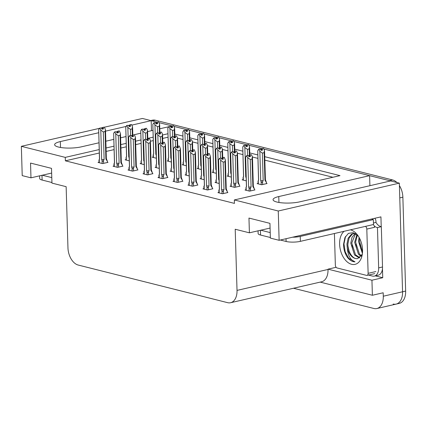 <?xml version="1.0" encoding="UTF-8"?>
<svg xmlns="http://www.w3.org/2000/svg" width="427" height="427" viewBox="0 0 427 427"><rect width="100%" height="100%" fill="white"/><g stroke="black" fill="none" stroke-linecap="round" stroke-linejoin="round"><path stroke-width="0.64" d="M98.696 132.738L60.335 141.572A16.199 3.848 -1.7 0 0 54.629 144.689A16.199 3.848 -1.7 0 0 64.077 147.902A16.199 3.848 -1.7 0 0 81.311 146.851L98.995 142.783M150.731 120.547L152.38 120.168A15.191 9.474 77 0 1 155.348 120.222L392.594 179.954L389.509 180.664L263.854 149.028L369.611 175.652L278.762 196.559A16.199 3.848 -1.7 0 0 273.056 199.681A16.199 3.848 -1.7 0 0 282.509 202.894A16.199 3.848 -1.7 0 0 299.743 201.843L390.588 180.936L399.341 183.14L402.565 291.78A15.191 9.474 77 0 1 396.139 304.104A15.191 9.474 77 0 1 393.171 304.051M104.45 127.198L142.431 118.46L151.179 120.66L131.81 125.122M151.478 130.705L151.179 120.66M173.938 126.392L187.074 129.696L173.938 126.392M188.926 130.166L202.062 133.47L188.926 130.166M203.914 133.939L217.044 137.243L203.914 133.939M218.896 137.707L232.032 141.017L218.896 137.707M233.884 141.481L247.019 144.79L233.884 141.481M248.872 145.255L262.002 148.564L248.872 145.255M369.91 185.692L369.611 175.652M382.469 268.663L382.736 277.731L375.349 275.874M99.197 149.573L65.272 157.382L21.35 146.322L22.22 175.625L30.974 177.824L30.536 163.077L51.512 168.361L51.95 183.108L66.142 186.679L67.957 247.836A15.191 9.474 -103 0 0 78.226 265.055L227.628 302.668A15.191 9.474 -103 0 0 230.596 302.722A15.191 9.474 -103 0 0 237.022 290.397L235.208 229.246L249.4 232.816L248.962 218.069L269.939 223.353L270.376 238.101L279.13 240.3L380.932 216.873L381.22 226.668M320.159 282.114L372.387 295.26L371.938 280.219L328.016 269.159L336.124 267.291M371.938 280.219L382.736 277.731M230.596 302.722L321.6 281.783A15.191 9.474 -103 0 0 328.027 269.453L328.016 269.159M372.387 295.26L383.184 292.773L383.286 296.215A15.191 9.474 77 0 1 376.86 308.54A15.191 9.474 77 0 1 373.892 308.486L293.498 288.246M21.35 146.322L99.432 128.351M101.364 127.908L102.517 127.641M279.13 240.3L278.26 211.002L399.341 183.14M105.837 141.209L113.769 139.383M120.611 137.809L125.97 136.571M134.211 134.74L140.745 133.171M147.587 131.596L152.946 130.363M159.789 128.789L168.67 126.744M170.304 126.371L171.755 126.034M129.167 125.73L128.724 125.832M126.082 126.44L105.538 131.164M167.918 133.758L162.559 134.991M153.149 137.158L147.785 138.391M140.947 139.965L135.583 141.198M126.173 143.365L120.809 144.598M113.972 146.173L106.04 147.998M278.26 211.002L234.338 199.948L339.993 175.63L264.735 156.682M257.791 154.937L249.747 152.909M242.808 151.163L234.759 149.135M227.821 147.39L219.777 145.361M212.833 143.616L204.789 141.593M197.85 139.842L189.802 137.82M182.863 136.069L174.819 134.046M249.4 232.816L270.083 228.061M30.974 177.824L51.651 173.068M99.299 153.015L65.374 160.824L234.439 203.385L234.338 199.948M65.374 160.824L65.272 157.382M168.024 137.2L162.66 138.433M153.25 140.6L150.459 141.241L150.037 142.832L148.265 143.237L149.082 170.747A3.443 0.817 178.3 0 1 146.605 170.811L147.021 171.777L147.112 174.787M141.049 143.408L135.685 144.641M126.275 146.808L120.916 148.041M114.073 149.615L106.142 151.441M332.905 177.258L264.836 160.125M257.892 158.374L252.437 157.003M242.91 154.601L237.449 153.229M227.922 150.832L222.462 149.455M212.934 147.059L207.479 145.682M197.952 143.285L192.492 141.908M182.964 139.512L177.504 138.135M218.907 192.385L217.914 192.609L222.504 193.767L227.901 192.524L227.313 192.374M203.919 188.611L202.926 188.841L207.517 189.994L212.918 188.75L212.331 188.601M188.931 184.838L187.944 185.067L192.534 186.22L197.931 184.976L197.343 184.832M173.949 181.064L172.956 181.294L177.547 182.446L182.943 181.203L182.356 181.059M158.961 177.29L157.969 177.52L162.559 178.673L167.96 177.435L167.373 177.285M128.991 169.749L127.999 169.973L132.589 171.131L137.985 169.887L137.398 169.738M114.004 165.975L113.011 166.199L117.601 167.357L123.003 166.114L122.41 165.964M99.016 162.201L98.029 162.431L102.619 163.584L108.015 162.34L107.428 162.191M143.974 173.517L142.986 173.746L147.577 174.905L152.973 173.661L152.386 173.511M231.002 185.991L230.009 186.215L234.599 187.373L239.995 186.129L239.408 185.98M216.014 182.217L215.027 182.441L219.195 183.493M201.032 178.443L200.039 178.673L204.207 179.719M186.044 174.67L185.051 174.899L189.225 175.945M171.056 170.896L170.069 171.126L174.237 172.177M156.074 167.122L155.081 167.352L159.25 168.403M141.086 163.349L140.093 163.578L144.267 164.63M126.098 159.581L125.111 159.805L129.28 160.856M245.989 189.759L244.997 189.988L249.587 191.147L254.983 189.903L254.396 189.753M153.181 156.955L152.188 157.184L156.362 158.236M168.169 160.728L167.176 160.958L171.344 162.009M198.139 168.275L197.151 168.505L201.32 169.551M213.126 172.049L212.134 172.278L216.302 173.325M228.109 175.823L227.121 176.047L231.29 177.098M243.096 179.596L242.109 179.82L246.278 180.872M183.151 164.502L182.164 164.731L186.332 165.783M258.084 183.364L257.091 183.594L261.682 184.752L267.078 183.509L266.491 183.359M399.416 185.601A15.191 9.474 77 0 1 402.864 197.178L399.779 197.888L402.565 291.78A15.191 9.474 77 0 1 396.139 304.104L376.86 308.54M389.509 180.664A15.191 9.474 77 0 1 390.449 180.968M151.185 120.75A15.191 9.474 77 0 1 152.263 120.932L157.104 122.154M158.956 122.618L172.086 125.928M402.864 197.178L405.65 291.07A15.191 9.474 77 0 1 399.224 303.394L396.139 304.104M392.594 179.954A15.191 9.474 77 0 1 396.955 182.537M261.938 150.197L261.895 148.687L262.648 150.032L261.105 150.384L260.15 148.991L258.607 149.343L257.743 150.747L258.538 179.964A3.443 0.817 -1.7 0 0 258.613 180.13L257.743 150.747M261.094 150.368L261.073 149.637L260.758 149.712M266.501 183.642L266.469 182.526L264.959 180.189L264.142 152.679L262.37 153.085L263.187 180.594L262.562 181.758C262.05 182.617 261.57 182.569 261.132 181.624L261.223 184.635M263.304 148.297L261.692 148.633L263.304 148.361M261.81 150.224L261.762 148.649M261.895 148.687L263.502 148.345L264.468 150.213L264.142 152.679M261.959 148.703L263.502 148.345M261.692 148.633L261.073 149.637M258.607 149.343L260.417 149.055M258.367 180.701L258.613 180.13M264.959 180.189A3.443 0.817 -1.7 0 0 265.418 179.762A3.443 0.817 -1.7 0 0 265.402 179.687M266.469 182.526L265.418 179.762L264.564 151.067M263.187 180.594A3.443 0.817 178.3 0 1 260.71 180.658L261.132 181.624M262.37 153.085L259.84 151.275L260.71 180.658M258.874 149.413L259.84 151.275M253.307 186.087A3.443 0.817 178.3 0 1 253.323 186.156L254.369 188.921L252.864 186.583L252.047 159.074L250.275 159.479L251.092 186.989L250.468 188.152C249.95 189.012 249.475 188.964 249.037 188.019L249.122 191.029M254.369 188.921L254.407 190.036M246.24 190.303L246.149 187.293L246.518 186.53L245.648 157.141L246.512 155.738L247.745 157.67L248.615 187.053L249.037 188.019M249 156.762L248.978 156.031L248.658 156.106M249.864 155.097L251.407 154.739L249.864 155.097L250.553 156.426L249.01 156.784L248.322 155.449L246.779 155.807M251.407 154.739L252.373 156.608L252.047 159.074M252.469 157.462L253.323 186.156A3.443 0.817 178.3 0 1 252.864 186.583M250.275 159.479L247.745 157.67M251.092 186.989A3.443 0.817 178.3 0 1 248.615 187.053M246.512 155.738L248.322 155.449M251.209 154.755L249.598 155.028L248.978 156.031M245.648 157.141L246.438 186.359M249.715 156.618L249.598 155.028M249.795 155.081L249.843 156.592M251.209 154.691L249.667 155.044M224.127 157.312L222.515 157.648L224.127 157.376M222.632 159.239L222.584 157.67M221.239 158.075L219.43 158.358L221.239 158.075L221.928 159.404L223.47 159.047L222.718 157.702L224.324 157.366L225.387 160.082L224.965 161.694L223.193 162.105L224.01 189.615A3.443 0.817 178.3 0 1 221.533 189.679L221.955 190.639L222.045 193.65M222.782 157.718L224.324 157.366M222.718 157.702L222.761 159.212M222.515 157.648L221.581 158.727M221.917 159.383L221.896 158.652M219.158 192.924L219.19 189.716M219.067 189.914L219.435 189.15A3.443 0.817 178.3 0 1 219.355 188.985A3.443 0.817 178.3 0 1 219.371 188.91M219.435 189.15L218.565 159.767L219.355 188.985M218.565 159.767L219.43 158.358M224.01 189.615L223.385 190.773C222.867 191.632 222.392 191.59 221.955 190.639M223.193 162.105L220.663 160.29L221.533 189.679M219.697 158.428L220.663 160.29M226.225 188.707A3.443 0.817 178.3 0 1 226.241 188.777A3.443 0.817 178.3 0 1 225.782 189.204L224.965 161.694M225.387 160.082L226.241 188.777L227.292 191.542L225.782 189.204M227.292 191.542L227.324 192.657M39.626 175.833L39.706 178.571A10.125 2.407 -1.7 0 0 42.113 180.045L51.934 182.516M42.31 175.214L51.784 177.6M246.95 146.424L246.907 144.913L247.66 146.258L246.117 146.616L245.162 145.217L243.62 145.57L242.755 146.973L243.55 176.191A3.443 0.817 -1.7 0 0 243.63 176.362L242.755 146.973M246.112 146.594L246.091 145.863L245.771 145.938M249.352 155.428L249.16 148.906L247.388 149.317L247.569 155.497M248.317 144.523L246.705 144.86L248.322 144.588M246.822 146.45L246.774 144.876M246.907 144.913L248.519 144.572L249.48 146.44L249.16 148.906M246.977 144.929L248.519 144.572M246.705 144.86L246.091 145.863M243.62 145.57L245.434 145.281M243.379 176.927L243.63 176.362M246.192 177.958L246.235 180.861M246.16 176.906A3.443 0.817 178.3 0 1 245.728 176.89L246.144 177.851M247.388 149.317L244.852 147.502L245.728 176.89M243.892 145.639L244.852 147.502M231.968 142.65L231.92 141.14L232.678 142.485L231.135 142.842L230.18 141.444L228.637 141.796L227.772 143.205L228.562 172.423A3.443 0.817 -1.7 0 0 228.642 172.588L227.772 143.205M231.124 142.821L231.103 142.09L230.783 142.164M234.364 151.654L234.172 145.132L232.4 145.543L232.582 151.724M233.334 140.75L231.722 141.086L233.334 140.814M231.834 142.682L231.792 141.107M231.92 141.14L233.532 140.803L234.498 142.666L234.172 145.132M231.989 141.156L233.532 140.803M231.722 141.086L231.103 142.09M228.637 141.796L230.447 141.513M228.397 173.154L228.642 172.588M231.204 174.184L231.247 177.088M231.172 173.138A3.443 0.817 178.3 0 1 230.74 173.116L231.156 174.077M232.4 145.543L229.87 143.728L230.74 173.116M228.904 141.865L229.87 143.728M216.98 138.876L216.937 137.366L217.69 138.711L216.147 139.069L215.192 137.67L213.649 138.028L212.785 139.432L213.58 168.649A3.443 0.817 -1.7 0 0 213.655 168.814L212.785 139.432M216.137 139.053L216.115 138.316L215.8 138.391M219.382 147.881L219.184 141.358L217.412 141.769L217.599 147.95M218.346 136.976L216.735 137.318L218.346 137.04M216.852 138.908L216.804 137.334M216.937 137.366L218.544 137.03L219.51 138.892L219.184 141.358M217.001 137.382L218.544 137.03M216.735 137.318L216.115 138.316M213.649 138.028L215.459 137.74M213.409 169.38L213.655 168.814M216.217 170.41L216.265 173.314M216.185 169.364A3.443 0.817 178.3 0 1 215.752 169.343L216.174 170.304M217.412 141.769L214.882 139.96L215.752 169.343M213.916 138.092L214.882 139.96M201.992 135.103L201.95 133.592L202.702 134.943L201.16 135.295L200.204 133.897L198.662 134.254L197.797 135.658L198.592 164.875A3.443 0.817 -1.7 0 0 198.672 165.041L197.797 135.658M201.154 135.279L201.133 134.542L200.813 134.617M204.394 144.107L204.202 137.59L202.43 137.996L202.611 144.177M203.359 133.203L201.747 133.544L203.364 133.267M201.864 135.135L201.816 133.56M201.95 133.592L203.562 133.256L204.522 135.119L204.202 137.59M202.019 133.608L203.562 133.256M201.747 133.544L201.133 134.542M198.662 134.254L200.476 133.966M198.422 165.607L198.672 165.041M201.234 166.637L201.277 169.54M201.202 165.591A3.443 0.817 178.3 0 1 200.77 165.569L201.186 166.535M202.43 137.996L199.895 136.186L200.77 165.569M198.934 134.318L199.895 136.186M238.319 182.313A3.443 0.817 178.3 0 1 238.335 182.382L239.387 185.147L237.876 182.809L237.06 155.3L235.288 155.711L236.104 183.22L235.48 184.379C234.967 185.238 234.487 185.195 234.049 184.245L234.14 187.256M239.387 185.147L239.419 186.263M231.253 186.53L231.167 183.519L231.53 182.756L230.66 153.368L231.525 151.964L232.758 153.896L233.628 183.284L234.049 184.245M234.882 151.323L236.425 150.966L234.882 151.323L235.565 152.652L234.023 153.01L233.996 152.258L233.676 152.332M236.425 150.966L237.385 152.834L237.06 155.3M237.487 153.688L238.335 182.382A3.443 0.817 178.3 0 1 237.876 182.809M235.288 155.711L232.758 153.896M231.797 152.033L233.339 151.676L234.023 153.01M236.104 183.22A3.443 0.817 178.3 0 1 233.628 183.284M231.525 151.964L233.339 151.676M236.222 150.982L234.61 151.254L233.996 152.258M230.66 153.368L231.455 182.591M234.727 152.845L234.61 151.254M234.813 151.307L234.855 152.818M236.222 150.918L234.679 151.275M222.27 158.049L222.077 151.526L220.305 151.937L220.487 158.118M216.27 182.756L216.179 179.746L216.548 178.982L215.672 149.599L216.542 148.19L217.77 150.128L218.645 179.511L219.062 180.472L219.152 183.482M219.03 149.22L219.008 148.484L218.688 148.559M219.894 147.55L221.437 147.198L219.894 147.55L220.583 148.879L219.04 149.237L218.352 147.907L216.809 148.26M221.437 147.198L222.398 149.06L222.077 151.526M220.305 151.937L217.77 150.128M219.078 179.532A3.443 0.817 178.3 0 1 218.645 179.511M216.542 148.19L218.352 147.907M221.239 147.208L219.627 147.48L219.008 148.484M215.672 149.599L216.468 178.817M219.74 149.076L219.627 147.48M219.825 147.534L219.868 149.044M221.234 147.144L219.691 147.502M207.282 154.275L207.09 147.758L205.318 148.164L205.499 154.344M201.282 178.982L201.192 175.972L201.56 175.209L200.69 145.826L201.822 144.486L202.788 146.354L203.658 175.737L204.079 176.703L204.165 179.708M204.042 145.447L204.021 144.71L203.7 144.785M204.907 143.776L206.449 143.424L204.907 143.776L205.595 145.105L204.053 145.463L203.364 144.134L201.822 144.486M206.449 143.424L207.415 145.287L207.09 147.758M205.318 148.164L202.788 146.354M204.09 175.759A3.443 0.817 178.3 0 1 203.658 175.737M201.555 144.422L203.364 144.134M206.252 143.435L204.64 143.712L204.021 144.71M200.69 145.826L201.48 175.043M204.757 145.303L204.64 143.712M204.837 143.76L204.885 145.271M206.252 143.371L204.709 143.728M192.299 150.501L192.102 143.984L190.33 144.39L190.517 150.571M186.295 175.209L186.209 172.204L186.572 171.435L185.702 142.052L186.839 140.713L187.8 142.581L188.67 171.964L189.092 172.93L189.182 175.935M189.924 140.003L191.467 139.65L189.924 140.003L190.607 141.337L189.065 141.689L189.038 140.937L188.718 141.011M191.467 139.65L192.428 141.513L192.102 143.984M190.33 144.39L187.8 142.581M186.839 140.713L188.382 140.36L189.065 141.689M189.108 171.985A3.443 0.817 178.3 0 1 188.67 171.964M186.567 140.648L188.382 140.36M191.264 139.661L189.652 139.939L189.038 140.937M185.702 142.052L186.498 171.27M189.769 141.529L189.652 139.939M189.855 139.987L189.898 141.497M191.264 139.597L189.721 139.955M209.139 153.539L207.527 153.875L209.145 153.603M207.645 155.471L207.597 153.896M206.257 154.302L204.442 154.59L206.257 154.302L206.94 155.631L208.483 155.273L207.73 153.928L209.342 153.592L210.404 156.314L209.983 157.921L208.211 158.332L209.027 185.841A3.443 0.817 178.3 0 1 206.551 185.905L206.967 186.866L207.058 189.876M207.8 153.944L209.342 153.592M207.73 153.928L207.773 155.439M207.527 153.875L206.593 154.953M206.935 155.615L206.914 154.878M204.17 189.15L204.202 185.942M204.085 186.14L204.453 185.377A3.443 0.817 178.3 0 1 204.373 185.211A3.443 0.817 178.3 0 1 204.384 185.137M204.453 185.377L203.578 155.994L204.373 185.211M203.578 155.994L204.442 154.59M209.027 185.841L208.397 186.999C207.885 187.859 207.405 187.816 206.967 186.866M208.211 158.332L205.675 156.522L206.551 185.905M204.714 154.654L205.675 156.522M211.237 184.934A3.443 0.817 178.3 0 1 211.253 185.003A3.443 0.817 178.3 0 1 210.799 185.43L209.983 157.921M210.404 156.314L211.253 185.003L212.304 187.768L210.799 185.43M212.304 187.768L212.336 188.883M194.157 149.765L192.545 150.107L194.157 149.829M192.657 151.697L192.614 150.123M191.269 150.528L189.46 150.816L191.269 150.528L191.958 151.857L193.5 151.505L192.742 150.155L194.354 149.818L195.417 152.54L194.995 154.152L193.223 154.558L194.039 182.067A3.443 0.817 178.3 0 1 191.563 182.132L191.979 183.098L192.07 186.103M192.812 150.171L194.354 149.818M192.742 150.155L192.79 151.665M192.545 150.107L191.606 151.179M191.947 151.841L191.926 151.105M189.188 185.377L189.214 182.169M189.097 182.372L189.465 181.603A3.443 0.817 178.3 0 1 189.385 181.438A3.443 0.817 178.3 0 1 189.396 181.363M189.465 181.603L188.595 152.22L189.385 181.438M188.595 152.22L189.46 150.816M194.039 182.067L193.415 183.226C192.897 184.085 192.422 184.042 191.979 183.098M193.223 154.558L190.693 152.749L191.563 182.132M189.727 150.88L190.693 152.749M196.255 181.16A3.443 0.817 178.3 0 1 196.271 181.235A3.443 0.817 178.3 0 1 195.812 181.656L194.995 154.152M195.417 152.54L196.271 181.235L197.317 183.994L195.812 181.656M197.317 183.994L197.349 185.11M179.169 145.997L177.557 146.333L179.169 146.055M177.675 147.923L177.627 146.349M176.282 146.755L174.472 147.043L176.282 146.755L176.97 148.084L178.513 147.731L177.76 146.381L179.367 146.045L180.429 148.767L180.007 150.379L178.235 150.784L179.052 178.294A3.443 0.817 178.3 0 1 176.575 178.358L176.997 179.324L177.088 182.334M177.824 146.397L179.367 146.045M177.76 146.381L177.803 147.891M177.557 146.333L176.623 147.406M176.959 148.068L176.938 147.331M174.2 181.603L174.232 178.401M174.109 178.598L174.478 177.829A3.443 0.817 178.3 0 1 174.397 177.664A3.443 0.817 178.3 0 1 174.413 177.589M174.478 177.829L173.608 148.447L174.397 177.664M173.608 148.447L174.472 147.043M179.052 178.294L178.427 179.452C177.91 180.311 177.435 180.269 176.997 179.324M178.235 150.784L175.705 148.975L176.575 178.358M174.739 147.107L175.705 148.975M181.267 177.386A3.443 0.817 178.3 0 1 181.283 177.461A3.443 0.817 178.3 0 1 180.824 177.888L180.007 150.379M180.429 148.767L181.283 177.461L182.334 180.221L180.824 177.888M182.334 180.221L182.366 181.336M164.181 142.223L162.57 142.559L164.187 142.282M162.687 144.15L162.639 142.575M161.299 142.981L159.484 143.269L161.299 142.981L161.982 144.31L163.525 143.958L162.772 142.607L164.384 142.271L165.446 144.993L165.025 146.605L163.253 147.011L164.069 174.52A3.443 0.817 178.3 0 1 161.593 174.584L162.009 175.55L162.1 178.561M162.842 142.629L164.384 142.271M162.772 142.607L162.815 144.118M162.57 142.559L161.636 143.632M161.977 144.294L161.956 143.563M159.212 177.835L159.244 174.627M159.127 174.824L159.495 174.056A3.443 0.817 178.3 0 1 159.415 173.89A3.443 0.817 178.3 0 1 159.426 173.816M159.495 174.056L158.62 144.673L159.415 173.89M158.62 144.673L159.484 143.269M164.069 174.52L163.44 175.684C162.927 176.538 162.447 176.495 162.009 175.55M163.253 147.011L160.717 145.201L161.593 174.584M159.757 143.339L160.717 145.201M166.279 173.613A3.443 0.817 178.3 0 1 166.295 173.688A3.443 0.817 178.3 0 1 165.841 174.115L165.025 146.605M165.446 144.993L166.295 173.688L167.347 176.447L165.841 174.115M167.347 176.447L167.379 177.568M350.391 229.838A17.721 11.054 77 0 1 357.292 234.706A17.721 11.054 77 0 1 362.555 249.976A17.721 11.054 77 0 1 362.08 255.506A17.721 11.054 77 0 1 349.66 263.566A17.721 11.054 77 0 1 339.609 244.201A17.721 11.054 77 0 1 344.162 231.274M358.12 235.843L353.241 232.71L348.432 233.355L344.936 237.551L343.58 244.164C343.58 249.219 344.888 253.659 347.498 257.486C349.83 260.363 352.334 261.81 355.008 261.842C350.626 260.337 348.048 255.768 347.284 248.135A12.655 7.894 -103 0 0 357.746 258.543L362.165 254.38M353.551 233.553L352.323 234.113L349.137 237.93L347.904 243.87C347.594 251.861 353.102 259.856 357.746 258.543M355.323 233.569L353.06 233.644L351.362 234.332L348.176 238.149L346.937 244.095L347.284 248.135M355.515 233.681L351.757 242.984L355.526 254.807L359.806 257.668M355.072 233.537L351.987 237.364L350.791 243.203L354.565 255.026L359.358 257.961M357.394 235.112L355.611 242.098L359.385 253.921L361.45 255.826M356.871 234.653L354.65 242.317L358.418 254.14L361.066 256.397M359.71 238.576L359.47 241.207L362.528 252.09M359.07 237.364L358.504 241.431L362.416 253.419M365.464 226.369A2.53 1.58 77 0 1 366.814 229.091L368.127 273.333A2.53 1.58 77 0 1 367.06 275.388A2.53 1.58 77 0 1 366.563 275.378L337.063 267.953A2.53 1.58 77 0 1 335.35 265.082L334.416 233.516M373.177 224.597A2.53 1.58 77 0 1 374.527 227.319L366.814 229.091M359.582 243.678L360.666 248.407M355.728 244.564L356.812 249.293M351.869 245.45L352.958 250.179M348.016 246.342L349.099 251.071M345.571 236.323L343.959 243.924L345.192 251.807L348.683 258.271L355.008 261.842M258.052 230.826L258.138 233.564A10.125 2.407 -1.7 0 0 260.545 235.037L270.36 237.508M280.347 240.022L286.111 241.474A10.125 2.407 -1.7 0 0 300.378 241.351L373.492 224.522L373.342 219.606A10.125 2.407 178.3 0 1 371.682 219.003M260.742 230.206L270.216 232.592M292.58 237.204A10.125 2.407 -1.7 0 0 300.234 236.435L373.342 219.606M382.517 266.992L378.658 267.878A10.125 6.32 77 0 1 374.372 276.098L378.231 275.207A10.125 6.32 -103 0 0 382.517 266.992L381.316 226.678A10.125 6.32 77 0 1 375.99 222.408L373.444 222.995M374.372 276.098A10.125 6.32 77 0 1 372.397 276.061L368.453 275.068M374.794 218.288A5.065 3.768 -75.9 0 1 375.957 221.432L375.99 222.408M381.316 226.678L377.463 227.57A10.125 6.32 77 0 1 374.239 225.952M378.658 267.878L377.463 227.57M187.01 131.329L187.031 129.835L187.72 131.169L186.177 131.521L186.145 130.774L185.825 130.843M189.407 140.334L189.214 133.816L187.442 134.222L187.624 140.403M188.376 129.434L186.764 129.771L188.376 129.493M186.877 131.361L186.834 129.787M186.962 129.819L188.574 129.482L189.54 131.345L189.214 133.816M187.031 129.835L188.574 129.482M183.615 161.027A3.443 0.817 -1.7 0 0 183.605 161.102A3.443 0.817 -1.7 0 0 183.685 161.267L182.815 131.884L183.679 130.481L185.222 130.123L186.177 131.521M186.764 129.771L186.145 130.774M182.815 131.884L183.605 161.102M183.679 130.481L185.489 130.192M183.439 161.838L183.685 161.267M186.247 162.868L186.289 165.772M186.215 161.817A3.443 0.817 178.3 0 1 185.782 161.796L186.199 162.762M187.442 134.222L184.912 132.413L185.782 161.796M183.946 130.55L184.912 132.413M172.022 127.561L171.98 126.045L172.732 127.395L171.19 127.748L170.234 126.349L168.692 126.707L167.827 128.111L168.622 157.328A3.443 0.817 -1.7 0 0 168.697 157.494L167.827 128.111M171.179 127.732L171.158 127L170.843 127.07M174.424 136.56L174.227 130.043L172.455 130.448L172.641 136.629M173.389 125.661L171.777 125.997L173.389 125.719M171.894 127.588L171.846 126.013M171.98 126.045L173.586 125.709L174.552 127.577L174.227 130.043M172.044 126.066L173.586 125.709M171.777 125.997L171.158 127M168.692 126.707L170.501 126.419M168.451 158.065L168.697 157.494M171.259 159.095L171.307 161.998M171.227 158.043A3.443 0.817 178.3 0 1 170.795 158.022L171.216 158.988M172.455 130.448L169.925 128.639L170.795 158.022M168.959 126.776L169.925 128.639M157.035 123.787L156.992 122.277L157.744 123.622L156.202 123.979L155.247 122.581L153.704 122.933L152.839 124.337L153.635 153.555A3.443 0.817 -1.7 0 0 153.715 153.725L152.839 124.337M156.197 123.958L156.175 123.227L155.855 123.302M159.436 132.792L159.244 126.269L157.472 126.675L157.654 132.856M158.401 121.887L156.789 122.223L158.406 121.951M156.906 123.814L156.858 122.239M156.992 122.277L158.604 121.935L159.565 123.803L159.244 126.269M157.061 122.293L158.604 121.935M156.789 122.223L156.175 123.227M153.704 122.933L155.519 122.645M153.464 154.291L153.715 153.725M156.277 155.321L156.319 158.225M156.245 154.27A3.443 0.817 178.3 0 1 155.812 154.248L156.229 155.214M157.472 126.675L154.937 124.865L155.812 154.248M153.976 123.003L154.937 124.865M177.312 146.728L177.12 140.211L175.348 140.616L175.529 146.797M171.312 171.44L171.222 168.43L171.59 167.662L170.715 138.279L171.585 136.875L172.812 138.807L173.688 168.19L174.104 169.156L174.195 172.166M174.072 137.9L174.051 137.168L173.73 137.238M174.937 136.234L176.479 135.877L174.937 136.234L175.625 137.563L174.083 137.916L173.394 136.587L171.851 136.944M176.479 135.877L177.44 137.74L177.12 140.211M175.348 140.616L172.812 138.807M174.12 168.211A3.443 0.817 178.3 0 1 173.688 168.19M171.585 136.875L173.394 136.587M176.282 135.887L174.67 136.165L174.051 137.168M170.715 138.279L171.51 167.496M174.782 137.756L174.67 136.165M174.867 136.213L174.91 137.724M176.276 135.829L174.734 136.181M162.324 142.96L162.132 136.437L160.36 136.843L160.541 143.024M156.325 167.667L156.234 164.657L156.602 163.888L155.732 134.505L156.597 133.101L157.83 135.033L158.7 164.416L159.122 165.382L159.207 168.393M159.949 132.461L161.491 132.103L159.949 132.461L160.637 133.79L159.095 134.142L159.063 133.395L158.743 133.464M161.491 132.103L162.457 133.971L162.132 136.437M160.36 136.843L157.83 135.033M156.864 133.171L158.406 132.813L159.095 134.142M159.132 164.438A3.443 0.817 178.3 0 1 158.7 164.416M156.597 133.101L158.406 132.813M161.294 132.119L159.682 132.391L159.063 133.395M155.732 134.505L156.522 163.722M159.799 133.982L159.682 132.391M159.879 132.439L159.928 133.955M161.294 132.055L159.751 132.407M147.342 139.186L147.144 132.664L145.372 133.075L145.559 139.255M141.337 163.893L141.252 160.883L141.615 160.12L140.745 130.731L141.609 129.328L142.842 131.26L143.712 160.648L144.134 161.609L144.225 164.619M144.102 130.352L144.08 129.621L143.76 129.696M144.966 128.687L146.509 128.33L144.966 128.687L145.65 130.016L144.107 130.374L143.424 129.039L141.881 129.397M146.509 128.33L147.47 130.198L147.144 132.664M145.372 133.075L142.842 131.26M144.15 160.664A3.443 0.817 178.3 0 1 143.712 160.648M141.609 129.328L143.424 129.039M146.306 128.346L144.694 128.618L144.08 129.621M140.745 130.731L141.54 159.949M144.812 130.208L144.694 128.618M144.897 128.671L144.94 130.182M146.306 128.281L144.764 128.634M132.354 135.412L132.162 128.89L130.39 129.301L130.571 135.482M126.355 160.12L126.264 157.109L126.632 156.346L125.757 126.958L126.627 125.554L127.854 127.486L128.73 156.874L129.146 157.835L129.237 160.846M129.114 126.579L129.093 125.848L128.773 125.922M129.979 124.914L131.521 124.556L129.979 124.914L130.667 126.243L129.125 126.6L128.436 125.266L126.894 125.623M131.521 124.556L132.482 126.424L132.162 128.89M130.39 129.301L127.854 127.486M129.162 156.896A3.443 0.817 178.3 0 1 128.73 156.874M126.627 125.554L128.436 125.266M131.324 124.572L129.712 124.844L129.093 125.848M125.757 126.958L126.552 156.181M129.824 126.435L129.712 124.844M129.909 124.897L129.952 126.408M131.319 124.508L129.776 124.865M149.199 138.449L147.587 138.786L149.199 138.513M147.699 140.376L147.657 138.802M146.312 139.207L144.502 139.496L146.312 139.207L147 140.536L148.543 140.184L147.785 138.839L149.397 138.497L150.357 140.366L151.313 169.914A3.443 0.817 178.3 0 1 150.854 170.341L150.037 142.832M147.854 138.855L149.397 138.497M147.785 138.839L147.833 140.35M147.587 138.786L146.648 139.864M146.989 140.52L146.968 139.789M144.23 174.061L144.257 170.853M144.139 171.051L144.507 170.282A3.443 0.817 178.3 0 1 144.427 170.117A3.443 0.817 178.3 0 1 144.438 170.047M144.507 170.282L143.637 140.899L144.427 170.117M143.637 140.899L144.502 139.496M149.082 170.747L148.457 171.91C147.939 172.77 147.464 172.721 147.021 171.777M148.265 143.237L145.735 141.428L146.605 170.811M144.769 139.565L145.735 141.428M151.297 169.839A3.443 0.817 178.3 0 1 151.313 169.914L152.359 172.679L150.854 170.341M152.359 172.679L152.391 173.794M132.717 136.603L132.669 135.028M131.324 135.434L129.514 135.722L131.324 135.434L132.012 136.768L133.555 136.41L132.802 135.065L134.409 134.724L135.471 137.446L135.049 139.058L133.277 139.469L134.094 166.973A3.443 0.817 178.3 0 1 131.617 167.042L132.039 168.003L132.124 171.013M132.866 135.081L134.409 134.724M132.802 135.065L132.845 136.576M132.6 135.012L131.665 136.09M132.002 136.747L131.98 136.016M129.242 170.288L129.274 167.08M129.151 167.277L129.52 166.514A3.443 0.817 178.3 0 1 129.44 166.343A3.443 0.817 178.3 0 1 129.456 166.274M129.52 166.514L128.65 137.126L129.44 166.343M128.65 137.126L129.514 135.722M134.094 166.973L133.47 168.137C132.952 168.996 132.477 168.953 132.039 168.003M133.277 139.469L130.747 137.654L131.617 167.042M129.781 135.791L130.747 137.654M136.309 166.071A3.443 0.817 178.3 0 1 136.325 166.14A3.443 0.817 178.3 0 1 135.866 166.567L135.049 139.058M135.471 137.446L136.325 166.14L137.377 168.905L135.866 166.567M137.377 168.905L137.409 170.021M119.224 130.902L117.612 131.238L119.229 130.966M117.729 132.834L117.681 131.26M116.341 131.665L114.527 131.948L116.341 131.665L117.025 132.994L118.567 132.637L117.815 131.292L119.427 130.956L120.489 133.678L120.067 135.284L118.295 135.695L119.112 163.205A3.443 0.817 178.3 0 1 116.635 163.269L117.051 164.23L117.142 167.24M117.884 131.308L119.427 130.956M117.815 131.292L117.857 132.802M117.612 131.238L116.678 132.317M117.019 132.973L116.998 132.242M114.255 166.514L114.287 163.306M114.169 163.504L114.537 162.74A3.443 0.817 178.3 0 1 114.457 162.575A3.443 0.817 178.3 0 1 114.468 162.5M114.537 162.74L113.662 133.357L114.457 162.575M113.662 133.357L114.527 131.948M119.112 163.205L118.482 164.363C117.969 165.222 117.489 165.18 117.051 164.23M118.295 135.695L115.76 133.881L116.635 163.269M114.799 132.018L115.76 133.881M121.321 162.297A3.443 0.817 178.3 0 1 121.337 162.367A3.443 0.817 178.3 0 1 120.884 162.794L120.067 135.284M120.489 133.678L121.337 162.367L122.389 165.132L120.884 162.794M122.389 165.132L122.421 166.247M104.241 127.129L102.629 127.47L104.241 127.193M102.742 129.061L102.699 127.486M101.354 127.892L99.544 128.18L101.354 127.892L102.042 129.221L103.585 128.863L102.827 127.518L104.439 127.182L105.501 129.904L105.079 131.511L103.307 131.922L104.124 159.431A3.443 0.817 178.3 0 1 101.647 159.495L102.064 160.456L102.154 163.466M102.896 127.534L104.439 127.182M102.827 127.518L102.875 129.029M102.629 127.47L101.69 128.543M102.032 129.205L102.01 128.468M99.272 162.74L99.299 159.533M99.181 159.73L99.55 158.967A3.443 0.817 178.3 0 1 99.47 158.801A3.443 0.817 178.3 0 1 99.48 158.727M99.55 158.967L98.68 129.584L99.47 158.801M98.68 129.584L99.544 128.18M104.124 159.431L103.499 160.589C102.982 161.449 102.507 161.406 102.064 160.456M103.307 131.922L100.777 130.112L101.647 159.495M99.811 128.244L100.777 130.112M106.339 158.524A3.443 0.817 178.3 0 1 106.355 158.593A3.443 0.817 178.3 0 1 105.896 159.02L105.079 131.511M105.501 129.904L106.355 158.593L107.401 161.358L105.896 159.02M107.401 161.358L107.433 162.473M60.506 147.47L60.335 141.572M383.286 296.215L405.65 291.07M237.022 290.397L328.027 269.453M278.938 202.462L278.762 196.559M155.348 120.222L152.263 120.932M262.562 181.758L262.642 184.528M258.335 183.909L258.244 180.899M250.468 188.152L250.548 190.922M223.385 190.773L223.465 193.543M41.974 175.294L42.113 180.045M243.347 180.135L243.262 177.125M228.365 176.362L228.274 173.351M213.377 172.588L213.286 169.578M198.39 168.814L198.304 165.809M235.48 184.379L235.56 187.149M208.397 186.999L208.483 189.769M193.415 183.226L193.495 186.001M178.427 179.452L178.507 182.228M163.44 175.684L163.525 178.454M368.127 273.333L375.84 271.561M260.406 230.286L260.545 235.037M286.111 241.474L286.031 238.714M300.378 241.351L300.234 236.435M183.407 165.041L183.316 162.036M168.419 161.273L168.329 158.262M153.432 157.499L153.346 154.489M148.457 171.91L148.537 174.68M133.47 168.137L133.55 170.907M118.482 164.363L118.567 167.133M103.499 160.589L103.58 163.36M258.532 179.927L258.025 181.411L258.095 183.85M265.418 179.724L265.679 180.365M253.323 186.119L253.585 186.764M246.438 186.327L245.931 187.805L246 190.245M218.848 190.431L218.918 192.865M219.355 188.947L218.848 190.426M226.241 188.739L226.502 189.385M243.55 176.159L243.043 177.637L243.112 180.077M249.811 154.98L249.581 147.294M228.562 172.385L228.055 173.864L228.125 176.303M234.823 151.206L234.594 143.525M213.068 170.095L213.137 172.529M213.575 168.612L213.068 170.09M219.836 147.432L219.606 139.752M198.592 164.838L198.085 166.316L198.155 168.756M204.853 143.659L204.624 135.978M238.335 182.345L238.597 182.991M231.45 182.553L230.943 184.032L231.018 186.471M222.729 157.6L222.499 149.92M216.468 178.78L215.961 180.258M215.955 180.263L216.03 182.697M207.741 153.827L207.511 146.146M201.48 175.006L200.973 176.484L201.042 178.924M192.753 150.058L192.529 142.372M186.492 171.232L185.985 172.711L186.06 175.15M204.373 185.174L203.866 186.652L203.935 189.092M211.253 184.971L211.52 185.612M189.385 181.4L188.878 182.879L188.947 185.318M196.265 181.197L196.532 181.838M173.89 179.116L173.96 181.544M174.397 177.627L173.89 179.105M181.283 177.424L181.544 178.064M159.415 173.853L158.908 175.337L158.977 177.771M166.295 173.65L166.562 174.296M367.06 275.388L374.767 273.616M183.605 161.064L183.098 162.543L183.167 164.982M189.866 139.891L189.636 132.205M168.11 158.78L168.179 161.209M168.617 157.291L168.11 158.775M174.878 136.117L174.648 128.431M153.635 153.523L153.128 155.001L153.197 157.44M159.895 132.343L159.666 124.657M177.771 146.285L177.541 138.599M171.51 167.459L171.003 168.937M170.997 168.948L171.072 171.376M162.783 142.511L162.554 134.825M156.522 163.685L156.015 165.169L156.085 167.603M147.795 138.738L147.571 131.052M141.534 159.917L141.027 161.395L141.102 163.835M132.813 134.964L132.583 127.278M126.552 156.143L126.045 157.622L126.114 160.061M144.427 170.079L143.92 171.563L143.99 174.002M151.307 169.877L151.574 170.522M129.44 166.311L128.933 167.79L129.002 170.229M136.325 166.103L136.587 166.749M114.457 162.538L113.95 164.016L114.02 166.455M121.337 162.335L121.604 162.975M98.963 160.248L99.032 162.682M99.47 158.764L98.963 160.242M106.35 158.561L106.617 159.202"/></g></svg>
